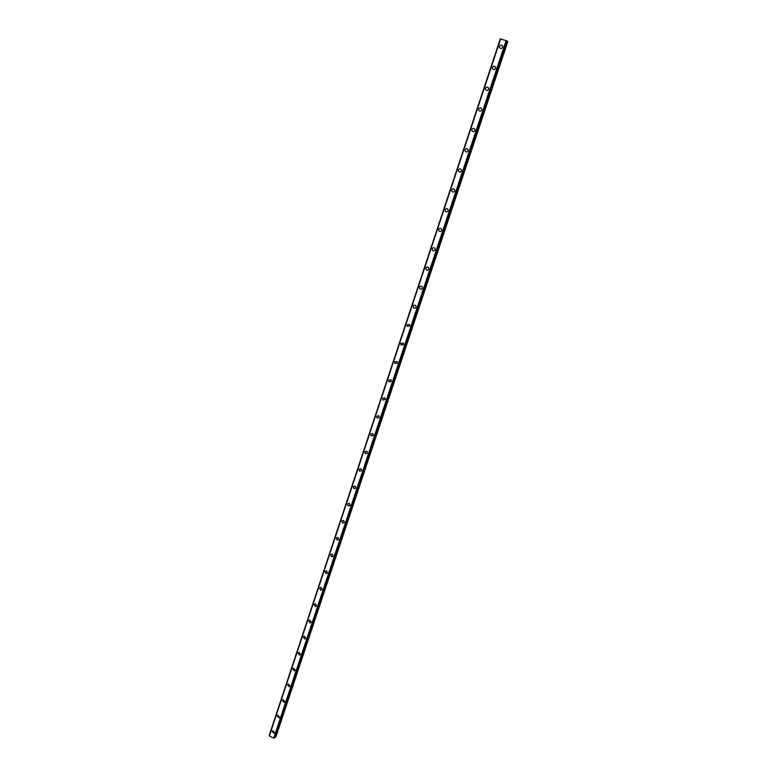 <?xml version="1.0" encoding="UTF-8"?>
<svg xmlns="http://www.w3.org/2000/svg" width="777" height="777" viewBox="0 0 777 777"><rect width="100%" height="100%" fill="white"/><g stroke="black" fill="none" stroke-linecap="round" stroke-linejoin="round"><path stroke-width="1.17" d="M274.466 732.556L273.747 733.245L271.999 731.293L272.717 730.594L274.466 732.556L273.747 733.245L271.999 731.283L272.717 730.594M279.594 717.142L278.826 717.861L277.107 715.889L277.884 715.17L279.594 717.152L278.826 717.861L277.117 715.889L277.884 715.17M284.761 701.621L283.945 702.35L282.265 700.359L283.09 699.621L284.761 701.621L283.945 702.35L282.265 700.359L283.09 699.63M289.967 685.965L289.093 686.713L287.461 684.712L288.345 683.964L289.967 685.965L289.102 686.713L287.461 684.712L288.345 683.964M295.221 670.182L294.289 670.959L292.706 668.948L293.648 668.171L295.221 670.182L294.289 670.959L292.706 668.939L293.648 668.171M300.514 654.283L299.514 655.069L297.979 653.049L298.999 652.262L300.514 654.283L299.514 655.069L297.979 653.049L298.999 652.262M305.856 638.247L304.778 639.053L303.302 637.023L304.39 636.217L305.856 638.247L304.778 639.053L303.302 637.023L304.39 636.217M311.227 622.086L310.081 622.901L308.673 620.862L309.829 620.056L311.227 622.086L310.081 622.901L308.673 620.862L309.829 620.056M314.083 604.584L315.326 603.768L316.657 605.798L315.423 606.614L314.083 604.584M316.657 605.798L315.423 606.614L314.073 604.584L315.326 603.768M322.125 589.374L320.804 590.199L319.532 588.16L320.862 587.344L322.125 589.374L320.804 590.199L319.532 588.16L320.862 587.344M327.632 572.814L326.223 573.64L325.029 571.61L326.447 570.794L327.632 572.814L326.223 573.64L325.029 571.61L326.447 570.794M333.187 556.128L331.692 556.934L330.565 554.924L332.08 554.108L333.187 556.128L331.692 556.934L330.565 554.924L332.08 554.118M338.791 539.296L337.199 540.102L336.159 538.102L337.762 537.296L338.791 539.296L337.199 540.093L336.159 538.102L337.762 537.296M344.434 522.319L342.744 523.115L341.793 521.144L343.492 520.357L344.434 522.319L342.744 523.115L341.793 521.144L343.492 520.357M350.136 505.215L348.349 505.982L347.465 504.04L349.271 503.273L350.136 505.215L348.349 505.982L347.474 504.04L349.271 503.273M355.876 487.956L353.991 488.704L353.195 486.79L355.099 486.052L355.876 487.956L353.991 488.704L353.195 486.79L355.089 486.052M361.664 470.561L359.693 471.28L358.974 469.405L360.965 468.686L361.664 470.561L359.693 471.28L358.974 469.395L360.965 468.686M367.511 453.02L365.443 453.7L364.792 451.864L366.88 451.184L367.511 453.02L365.443 453.7L364.801 451.864L366.88 451.184M373.397 435.324L371.241 435.975L370.668 434.178L372.834 433.537L373.397 435.324L371.241 435.975L370.668 434.178L372.834 433.537M379.331 417.482L377.098 418.094L376.592 416.346L378.846 415.744L379.331 417.482L377.098 418.094L376.592 416.346L378.846 415.744M385.324 399.485L383.003 400.058L382.566 398.358L384.897 397.805L385.324 399.485L383.003 400.058L382.566 398.358L384.897 397.805M391.365 381.342L388.976 381.866L388.587 380.225L390.996 379.7L391.365 381.342L388.976 381.866L388.587 380.225L390.996 379.7M397.455 363.034L394.998 363.529L394.667 361.927L397.134 361.451L397.455 363.034L394.998 363.529L394.667 361.927L397.134 361.451M403.603 344.58L401.078 345.027L400.796 343.483L403.331 343.036L403.603 344.58L401.078 345.027L400.796 343.483L403.331 343.036M409.8 325.961L407.206 326.369L406.973 324.864L409.566 324.465L409.8 325.961L407.216 326.369L406.973 324.864L409.566 324.465M416.054 307.177C415.316 308.411 414.442 308.527 413.403 307.546L413.209 306.089C413.947 304.856 414.831 304.739 415.86 305.73L416.054 307.177C415.316 308.411 414.442 308.527 413.403 307.546L413.209 306.089C413.947 304.856 414.831 304.739 415.86 305.73M422.358 288.228C421.59 289.5 420.697 289.607 419.658 288.558L419.502 287.16C420.27 285.887 421.173 285.781 422.202 286.83L422.358 288.228C421.59 289.5 420.697 289.607 419.658 288.558L419.502 287.16C420.27 285.887 421.173 285.781 422.202 286.83M428.719 269.114C427.913 270.415 427 270.513 425.971 269.415L425.845 268.055C426.651 266.744 427.564 266.647 428.593 267.764L428.719 269.114C427.923 270.415 427 270.513 425.971 269.415L425.845 268.055C426.651 266.744 427.564 266.647 428.593 267.764M432.245 248.786C433.08 247.445 434.013 247.358 435.042 248.523L435.139 249.835C434.304 251.165 433.372 251.262 432.342 250.097L432.245 248.786L432.342 250.097C433.372 251.262 434.304 251.165 435.139 249.835M441.608 230.38C440.744 231.75 439.801 231.828 438.772 230.623L438.694 229.341C439.568 227.972 440.52 227.894 441.54 229.118L441.608 230.38C440.744 231.75 439.801 231.828 438.782 230.623L438.704 229.341C439.568 227.972 440.52 227.894 441.54 229.118M448.144 210.761C447.241 212.16 446.289 212.228 445.27 210.965L445.211 209.732C446.115 208.323 447.076 208.255 448.096 209.528L448.144 210.761C447.241 212.16 446.289 212.228 445.27 210.965L445.211 209.732C446.115 208.323 447.076 208.255 448.096 209.528M454.73 190.957C453.797 192.385 452.836 192.453 451.816 191.142L451.787 189.938C452.719 188.51 453.69 188.452 454.7 189.763L454.73 190.957C453.807 192.385 452.836 192.453 451.825 191.142L451.787 189.938C452.719 188.51 453.69 188.452 454.7 189.763M461.383 170.979C460.421 172.445 459.44 172.494 458.43 171.144L458.42 169.978C459.382 168.512 460.363 168.463 461.363 169.823L461.383 170.979C460.421 172.445 459.44 172.494 458.43 171.144L458.42 169.978C459.382 168.512 460.363 168.463 461.373 169.823M468.094 150.825C467.103 152.311 466.103 152.36 465.112 150.961L465.102 149.825C466.103 148.339 467.103 148.29 468.094 149.699L468.094 150.825C467.103 152.321 466.103 152.36 465.112 150.961L465.102 149.825C466.103 148.339 467.094 148.29 468.094 149.699M471.862 129.506C472.882 127.982 473.892 127.943 474.873 129.39L474.864 130.487C473.844 132.003 472.834 132.041 471.843 130.604L471.862 129.506M474.864 130.487C473.844 132.003 472.834 132.041 471.843 130.604L471.853 129.497C472.882 127.982 473.892 127.943 474.873 129.39M481.691 109.965C480.642 111.509 479.623 111.548 478.642 110.062L478.671 108.994C479.73 107.44 480.74 107.411 481.721 108.897L481.691 109.965C480.642 111.509 479.623 111.548 478.642 110.062L478.671 108.994C479.72 107.44 480.74 107.411 481.721 108.897M488.587 89.248C487.509 90.831 486.48 90.86 485.508 89.336L485.547 88.287C486.625 86.703 487.655 86.684 488.626 88.219L488.587 89.248C487.509 90.831 486.48 90.86 485.508 89.336L485.547 88.287C486.625 86.703 487.655 86.684 488.626 88.219M495.541 68.347C494.434 69.959 493.405 69.979 492.433 68.415L492.482 67.405C493.589 65.792 494.628 65.773 495.59 67.337L495.541 68.347C494.434 69.959 493.405 69.979 492.433 68.425L492.482 67.405C493.589 65.792 494.628 65.773 495.59 67.337M499.426 47.31L499.485 46.319C500.621 44.677 501.67 44.668 502.622 46.27L502.564 47.251C501.427 48.893 500.388 48.912 499.426 47.31L499.485 46.319C500.621 44.677 501.67 44.668 502.622 46.27M269.357 735.916L500.65 38.889L269.347 735.858L273.708 738.15L274.592 737.917L506.925 40.928L500.291 38.85L269.376 735.77M506.866 41.103L275.291 737.101L275.971 736.625L507.818 41.589L507.313 41.278M273.737 738.15L506.138 40.55L273.708 738.15M500.339 38.86L269.211 735.528M500.611 38.889L269.347 735.858L500.611 38.889M506.186 40.569L273.786 738.14M506.691 40.773L274.271 738.14M506.789 40.822L274.368 738.131M507.546 41.385L275.544 737.033M500.291 38.85L269.182 735.479M506.925 40.928L274.592 737.917"/></g></svg>
